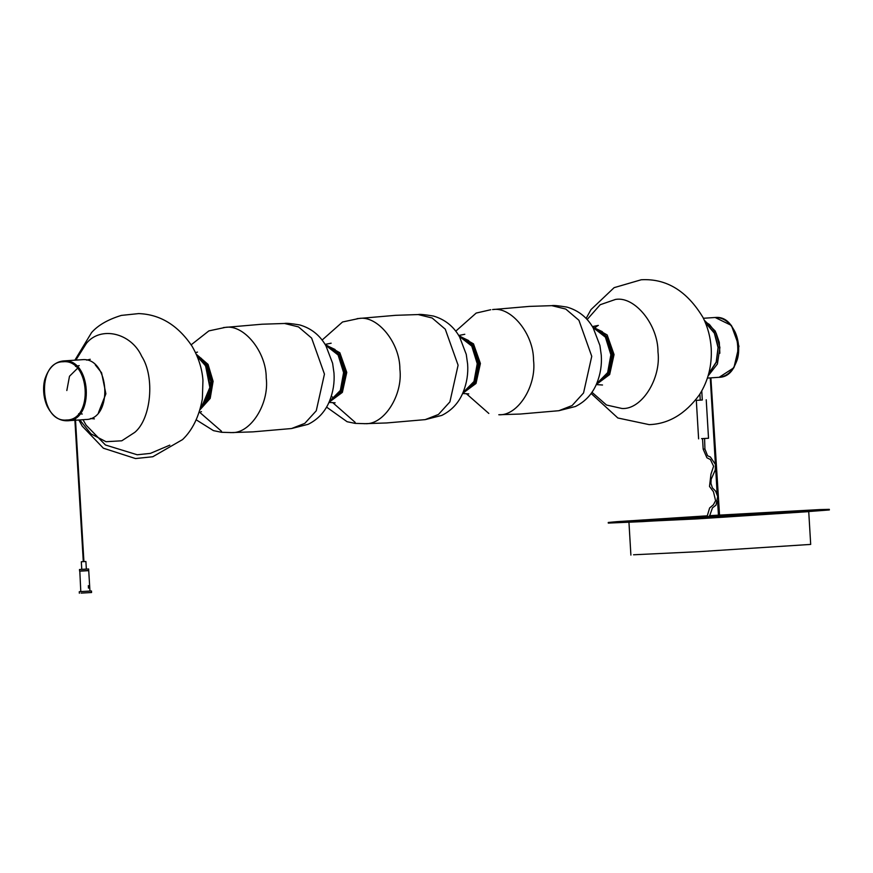 <?xml version="1.0" encoding="UTF-8"?>
<svg xmlns="http://www.w3.org/2000/svg" width="873" height="873" viewBox="0 0 873 873"><rect width="100%" height="100%" fill="white"/><g stroke="black" fill="none" stroke-linecap="round" stroke-linejoin="round"><path stroke-width="1.31" d="M88.337 585.652L88.479 588.129L88.337 585.652M89.941 591.054L91.469 590.988L91.567 592.516L81.08 593.105M91.469 590.988L80.982 591.588M79.367 593.236L79.279 591.719L80.796 591.599L79.803 571.04M82.084 591.523L89.952 591.076L88.73 570.647L80.873 571.095M81.036 571.084L88.73 570.647M82.411 569.338L88.631 568.978L88.73 570.495L80.862 570.942M88.631 568.978L80.763 569.425L81.767 569.36L81.32 561.765L83.306 561.623M79.574 571.04L79.487 569.523L80.763 569.425M75.384 417.992L83.917 561.612L85.892 561.492L81.964 561.71M84.365 561.579L82.848 561.666M710.884 377.856L719.581 515.856L717.639 515.976L718.479 515.921L717.595 501.135M719.046 515.125L819.802 509.592L829.317 509.341L798.326 511.72L617.768 522.229L608.252 522.48L616.927 521.661L707.337 515.823M709.4 515.692L718.435 515.157M608.252 522.48L608.285 523.091L642.07 521.639L798.359 512.331L829.35 509.952L829.317 509.341M704.587 438.53L704.926 449.038L707.567 455.75L710.426 457.005L715.424 464.447L715.26 469.98L711.168 479.255L710.928 483.336L712.401 487.887L715.631 491.117L717.693 496.508L716.046 505.085L712.488 507.846L709.389 516.532L707.01 516.696L709.64 507.955L713.394 504.79L715.587 500.698L713.47 491.75L709.509 486.457L710.949 474.246L713.59 466.226L710.415 459.536L706.923 457.768L703.158 449.137L702.536 438.65M704.926 449.038L703.442 449.115M81.702 359.731L82.127 359.698C109.802 356.599 113.545 419.717 85.685 419.531L67.177 420.775C95.048 420.95 91.294 357.832 63.631 360.931L63.413 360.942C55.163 361.793 49.15 367.402 45.363 377.791C43.574 382.232 41.882 394.17 47.077 406.032C52.129 415.995 58.829 420.917 67.177 420.775L67.396 420.753M701.761 390.918L702.296 400.009L696.316 400.358L698.607 438.857M699.295 400.15L702.296 399.965M701.586 438.65L708.516 438.268L706.224 399.769M631.615 522.01L697.134 518.878L808.736 511.633L810.69 544.414L699.087 551.66L633.558 554.781M628.953 522.316L630.895 555.097M708.058 375.99L717.399 364.008L719.909 347.519L715.325 331.14L704.336 320.271M710.371 377.889L707.392 378.085M719.156 377.3L733.909 367.74L738.962 346.243L731.399 325.422L715.162 317.499M196.883 355.671L207.119 366.027L211.375 381.403L209.073 396.877L200.386 408.258M197.047 356.075L206.803 366.507L210.829 381.446L208.691 396.451L200.506 407.844M329.383 401.416L341.758 391.3L345.675 372.455L339.761 354.438L326.6 345.446L339.379 354.82L345.031 372.498L341.321 391.017L329.361 401.471M328.161 346.057L339.597 356.075L344.475 372.531L340.972 390.668L329.427 401.329M460.267 336.541L473.035 345.915L478.677 363.583L474.977 382.101L463.017 392.566M461.806 337.142L473.242 347.159L478.12 363.626L474.617 381.752L463.072 392.424M597.459 383.443L607.575 375.466L612.573 361.28L612.104 349.516L608.918 340.175L602.217 331.609L593.727 327.571L606.604 336.891L612.322 354.678L608.874 372.695L597.448 383.422M595.462 328.237L606.899 338.255L611.777 354.711L608.983 371.331L599.074 382.549M75.842 360.113L86.438 343.318C100.733 325.716 131.125 332.842 141.688 356.282C155.045 376.896 151.247 418.734 134.791 432.353L121.784 440.8L106.004 441.694L90.967 433.859L79.825 419.924M98.496 412.58L105.873 393.81L101.584 372.771L95.321 364.925M197.178 356.391L205.602 365.842L209.847 387.481L201.936 406.261L200.594 407.516M594.437 327.713L607.27 336.923L612.977 354.634L609.365 372.902L597.612 383.367M587.114 319.551L600.188 304.732L615.509 299.428C634.769 295.969 658.133 324.821 657.98 351.895C661.341 378.784 641.546 409.906 621.98 408.488L606.495 405.017L591.959 392.272M596.292 384.502L609.66 374.55L614.046 354.569L607.15 334.926L592.429 326.666M705.308 322.519L714.376 333.213L718.064 347.629L716.198 362.088L708.723 373.633M492.558 309.577C511.142 306.237 533.676 334.064 533.523 360.167C536.764 386.106 517.667 416.115 498.799 414.751L520.253 414.042L558.84 410.714L572.099 405.552L583.546 392.97L591.752 356.293L578.919 320.271L565.78 309.075L551.834 305.659L529.333 306.401L492.558 309.577M460.246 336.531L473.417 345.522L479.332 363.539L475.72 381.817L463.967 392.272M488.825 413.453L466.269 393.614M592.843 327.342L605.404 337.164L610.882 354.776L607.652 372.596L596.608 383.782L607.804 372.607L611.078 354.449L605.404 336.891L592.832 327.32M462.635 393.417L476.014 383.465L480.401 363.474L473.493 343.842L458.783 335.581M191.176 344.802L208.887 330.889L225.256 327.397C243.84 324.058 266.374 351.884 266.232 377.998C269.462 403.926 250.376 433.936 231.509 432.572L221.513 432.288L213.448 430.629L196.174 419.793M230.45 432.615L252.952 431.862L291.549 428.534L304.797 423.372L316.255 410.79L324.45 374.113L311.628 338.091L298.479 326.895L284.543 323.479L262.031 324.221L223.444 327.55M196.763 355.409L207.512 365.569L212.03 381.359L209.509 397.28L200.31 408.542M221.524 431.273L199.273 411.947M325.553 345.162L338.102 354.984L343.591 372.596L340.35 390.417L329.307 401.602M199.939 409.808L210.197 398.394L213.099 381.294L208.047 364.368L196.239 354.209M322.082 340.088L342.543 321.984L358.912 318.481C377.496 315.153 400.02 342.969 399.878 369.083C403.119 395.011 384.022 425.031 365.154 423.667L355.169 423.383L347.105 421.724L326.557 407.091M364.096 423.7L386.608 422.958L425.195 419.629L438.442 414.468L449.901 401.886L458.096 365.198L445.274 329.186L432.135 317.99L418.189 314.564L395.676 315.317L357.09 318.645M355.169 422.368L332.624 402.529M459.198 336.258L471.758 346.079L477.236 363.692L473.995 381.501L462.963 392.686L474.159 381.512L477.422 363.364L471.747 345.795L459.187 336.236M328.99 402.322L342.369 392.37L346.756 372.389L339.848 352.747L325.138 344.486M66.588 420.011C93.717 420.197 90.061 358.738 63.129 361.76C36 361.586 39.645 423.034 66.588 420.011M718.872 377.322C727.133 376.481 733.145 370.861 736.921 360.484C738.722 356.031 740.402 344.093 735.208 332.242C730.155 322.268 723.455 317.357 715.107 317.499C742.77 314.389 746.524 377.518 718.665 377.332L710.829 377.856M710.273 377.9L715.413 464.381M715.62 467.819L717.191 494.314M86.351 569.109L85.892 561.492M79.225 365.634L75.515 366.442M78.668 413.704L82.28 414.02M196.829 355.551L201.27 358.345L207.981 366.911L211.157 376.252L211.833 381.839L211.626 388.005L200.353 408.389M326.437 345.392L334.916 349.429L341.627 357.995L344.813 367.337L345.479 372.935L345.282 379.1L340.284 393.286L330.158 401.264M460.082 336.476L468.561 340.525L475.272 349.091L478.459 358.432L479.135 364.019L478.928 370.185L473.93 384.382L463.803 392.348M78.243 367.588L69.491 376.263L66.828 390.526M78.876 419.989L82.248 426.155L103.363 448.198L135.511 458.554L152.797 456.743L182.577 439.577C192.497 430.094 199.088 416.552 202.361 398.928L202.951 380.333C202.1 368.592 198.422 357.144 191.918 345.992C177.797 325.149 160.043 314.356 138.654 313.593L121.358 315.404C107.979 319.507 98.049 325.225 91.578 332.569L74.892 360.178M86.613 360.113L90.235 359.294M83.011 419.717L86.143 425.195L105.458 445.001L137.214 454.768L150.352 453.393L169.809 445.143M197.134 356.293L202.896 361.477L207.534 369.563L210.055 387.437L207.654 397.553L200.561 407.615M94.382 418.876L90.508 418.505M591.108 393.461L617.855 417.992L649.174 424.627C668.554 423.983 685.305 414.042 699.437 394.782C708.178 380.977 712.106 365.438 711.2 348.152C710.48 337.229 707.763 327.015 703.027 317.521C687.007 290.938 666.415 278.345 641.24 279.764L614.123 287.654L590.977 309.609L586.11 318.47M705.264 322.41L714.343 332.755L718.261 347.312L716.318 362.262L708.69 373.742M592.385 326.578L598.365 325.411M597.481 325.858L594.84 327.801M602.512 385.004L596.248 384.589M458.729 335.494L464.796 334.283M462.603 393.505L468.779 393.898M558.84 410.714L575.427 406.502C585.412 401.536 592.549 393.778 596.848 383.214C600.482 374.07 601.955 364.75 601.279 355.267L599.915 345.468L593.225 327.997C587.234 317.412 578.493 310.45 567.003 307.11C558.218 305.681 553.166 305.19 551.834 305.659M455.739 331.183L476.189 313.069L490.746 309.729M195.497 352.616L197.505 352.103M291.549 428.534L308.125 424.322C318.11 419.356 325.258 411.598 329.547 401.034C333.18 391.89 334.665 382.57 333.988 373.087L332.613 363.288L325.935 345.817C319.933 335.232 311.192 328.27 299.712 324.931C290.927 323.501 285.875 323.01 284.543 323.479M200.888 411.63L201.477 411.718M325.531 345.151L338.102 354.711L343.776 372.269L340.514 390.427L329.296 401.624M325.083 344.409L331.151 343.198M328.946 402.42L335.123 402.802M332.602 397.248L331.522 396.331M425.195 419.629L441.782 415.406C451.767 410.452 458.903 402.693 463.192 392.13C466.826 382.974 468.31 373.666 467.633 364.172L466.258 354.383L459.58 336.902C453.589 326.327 444.848 319.365 433.357 316.026C424.573 314.586 419.52 314.105 418.189 314.564M81.92 359.709L63.413 360.942M704.958 321.679L709.4 324.461L716.111 333.039L719.287 342.369L719.854 353.259M699.884 394.083L700.244 400.161M714.889 317.51L703.409 318.274M74.903 420.262L83.306 561.645"/></g></svg>
